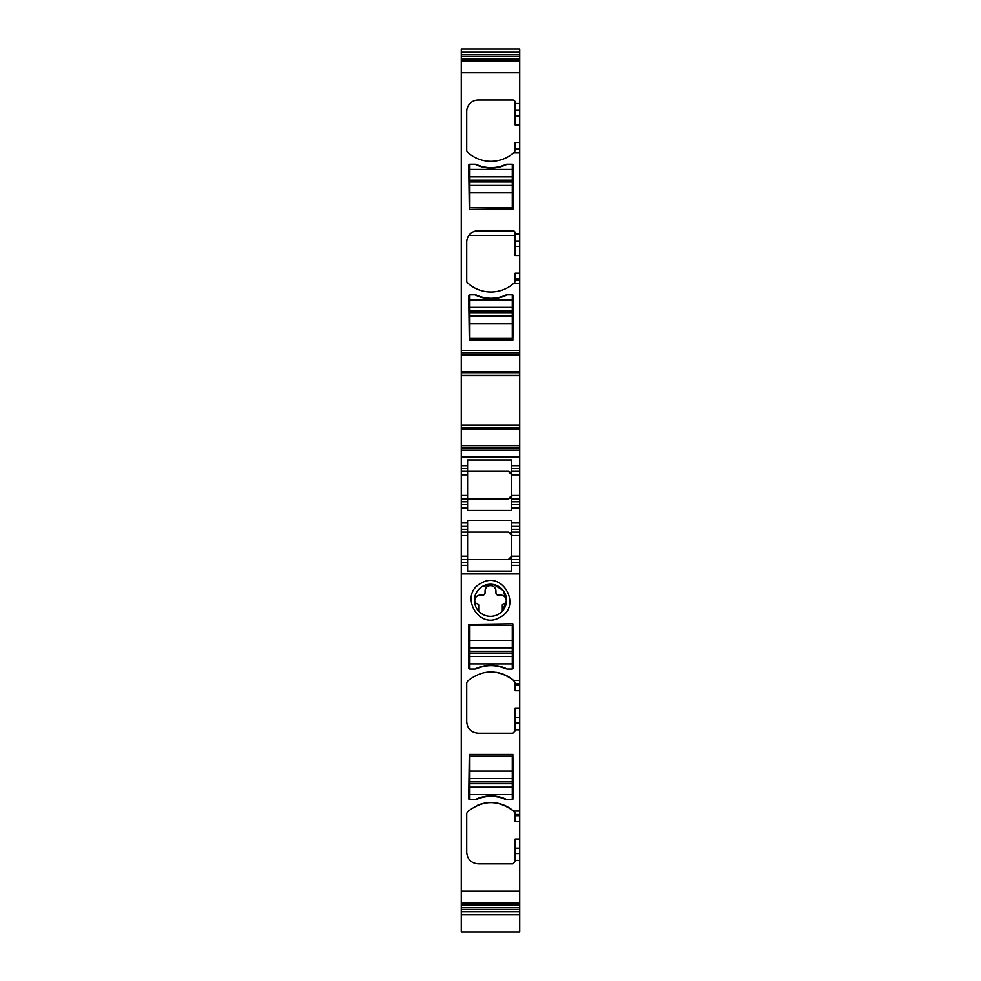 <?xml version="1.0" encoding="UTF-8"?>
<svg xmlns="http://www.w3.org/2000/svg" width="981" height="981" viewBox="0 0 981 981"><rect width="100%" height="100%" fill="white"/><g stroke="black" fill="none" stroke-linecap="round" stroke-linejoin="round"><path stroke-width="1.47" d="M519.722 683.855L515.135 683.855L515.135 685.032L519.722 685.032L519.722 573.946L461.278 573.946L461.278 905.205L519.722 905.205L519.722 848.173L515.135 848.173L515.135 861.6L512.842 863.893L478.176 863.893C471.223 863.219 467.397 859.393 466.723 852.44L466.723 813.531L467.447 811.851C482.615 799.846 497.98 799.576 513.541 811.066L515.135 813.531A2.293 2.293 0 0 0 515.013 812.783M519.722 814.5L515.135 814.5L515.135 815.689L519.722 815.689L519.722 717.528L515.135 717.528L515.135 730.955L512.842 733.248L478.176 733.248C471.223 732.574 467.397 728.748 466.723 721.783L466.723 682.874L467.447 681.206C482.615 669.189 497.98 668.932 513.541 680.409L515.135 682.874A2.293 2.293 0 0 0 515.013 682.138M512.278 778.534L469.874 778.534L469.874 756.167L512.278 756.167L512.278 799.723L513.419 798.571L512.842 754.45L469.298 754.45L468.722 798.571A1.14 1.14 0 0 0 469.874 799.723L476.656 799.368C486.269 795.309 495.883 795.309 505.485 799.368L507.116 799.723A35.524 35.524 0 0 0 475.025 799.723M512.278 799.723L507.116 799.723M475.025 669.067L469.874 669.067A1.14 1.14 0 0 1 468.722 667.926L468.722 624.37L512.842 623.793L513.419 667.926L512.278 669.067L507.116 669.067A35.524 35.524 0 0 0 475.025 669.067L476.656 668.723C486.269 664.652 495.883 664.652 505.485 668.723L507.116 669.067M481.156 583.205C458.519 594.204 478.36 630.513 499.844 617.405C522.481 606.405 502.64 570.096 481.156 583.205M461.278 573.946L461.278 556.178L467.581 556.178L467.581 532.119L461.278 532.119L461.278 508.048L467.581 508.048L467.581 510.414L511.702 510.414L511.702 495.442L508.268 498.875C511.187 497.808 512.34 496.656 511.702 495.442L511.702 465.644L519.722 465.644L519.722 425.276L461.278 425.239L461.278 445.582L519.722 445.582M511.702 468.513L519.722 468.513L519.722 504.614L511.702 504.614L519.722 504.614L519.722 526.38L511.702 526.38L511.702 520.58L467.581 520.58L467.581 526.38L461.278 526.38L467.581 526.38L467.581 532.119L461.278 532.119L461.278 556.178M461.278 445.582L461.278 508.048M519.722 375.625L519.722 425.239L461.278 425.276L461.278 372.67L519.722 372.67L519.722 375.625L461.278 375.625M461.278 52.189L519.722 52.189L519.722 49.05L461.278 49.05L461.278 372.67M461.278 913.789L461.278 914.415M461.278 905.205L461.278 931.95L519.722 931.95L519.722 905.205M461.278 903.17L519.722 903.17M519.722 685.032L519.722 690.759L515.135 690.759L515.135 685.032M515.135 717.528L515.135 708.392L519.722 708.392L519.722 690.759M519.722 708.392L519.722 717.528M519.722 815.689L519.722 821.416L515.135 821.416L515.135 815.689M515.135 848.173L515.135 839.037L519.722 839.037L519.722 821.416M519.722 839.037L519.722 848.173M519.722 913.789L519.722 914.415M519.722 52.189L519.722 372.67M519.722 468.513L519.722 465.644M519.722 526.38L519.722 556.178L511.702 556.178L508.268 559.624C511.187 558.545 512.34 557.404 511.702 556.178L511.702 532.119L519.722 532.119M519.722 559.624L511.702 559.624L511.702 562.481L519.722 562.481L519.722 556.178M519.722 562.481L519.722 565.35L511.702 565.35L511.702 571.089L467.581 571.089L467.581 565.35L461.278 565.35M519.722 573.946L519.722 565.35M519.722 811.066L513.541 811.066A34.384 34.384 0 0 0 477.661 805.242M515.135 814.5L515.135 813.531M519.722 680.409L513.541 680.409A34.384 34.384 0 0 0 496.018 672.316M515.135 683.855L515.135 682.874M505.485 799.368A35.524 35.524 0 0 0 476.656 799.368M505.485 668.723A35.524 35.524 0 0 0 476.656 668.723M482.811 586.221A16.039 16.039 0 0 0 494.829 615.749A16.039 16.039 0 0 0 503.143 590.427A16.039 16.039 0 0 0 482.811 586.221L493.737 584.59L503.13 590.415L506.527 600.961L502.309 611.175A16.125 16.125 0 0 1 494.829 615.749M467.581 565.35L467.581 559.624L461.278 559.624L467.581 559.624L467.581 556.178M461.278 504.614L467.581 504.614L467.581 508.048M461.278 498.875L467.581 498.875L467.581 504.614M461.278 465.644L467.581 465.644L467.581 471.37L461.278 471.37L467.581 471.37L467.581 498.875L508.268 498.875M511.702 465.644L511.702 459.905L467.581 459.905L467.581 468.513L461.278 468.513M461.278 447.876L519.722 447.876M519.722 375.392L461.278 375.392M461.278 352.755L519.722 352.755M519.722 152.889L513.541 152.889L514.412 152.092A34.384 34.384 0 0 1 467.447 152.092A2.293 2.293 0 0 1 466.723 150.424L466.723 111.515A11.465 11.465 0 0 1 478.176 100.05L512.842 100.05A2.293 2.293 0 0 1 515.135 102.343L515.135 115.77L519.722 115.77M519.722 283.534L513.541 283.534L514.412 282.749A34.384 34.384 0 0 1 467.447 282.749A2.293 2.293 0 0 1 466.723 281.069L466.723 242.16A11.465 11.465 0 0 1 478.176 230.694L512.842 230.694A2.293 2.293 0 0 1 515.135 232.988L515.135 246.427L519.722 246.427M468.722 296.029A1.14 1.14 0 0 1 469.874 294.876L475.025 294.876A4.01 4.01 0 0 1 476.656 295.22A35.524 35.524 0 0 0 505.485 295.22A4.01 4.01 0 0 1 507.116 294.876L512.278 294.876A1.14 1.14 0 0 1 513.419 296.029L512.842 340.149L469.298 340.149L468.722 296.029M475.025 164.232L469.874 164.232A1.14 1.14 0 0 0 468.722 165.372L469.298 209.493L513.419 208.928L513.419 165.372A1.14 1.14 0 0 0 512.278 164.232L507.116 164.232A4.01 4.01 0 0 0 505.485 164.575A35.524 35.524 0 0 1 476.656 164.575A4.01 4.01 0 0 0 475.025 164.232A35.524 35.524 0 0 0 507.116 164.232M461.278 60.785L519.722 60.785M461.278 911.754L519.722 911.754M519.722 124.906L515.135 124.906L515.135 115.77M515.013 151.16A2.293 2.293 0 0 0 515.135 150.424L515.135 149.443L519.722 149.443M515.135 149.443L515.135 142.527L519.722 142.527M514.412 152.092L515.135 150.424M519.722 255.563L515.135 255.563L515.135 246.427M470.905 233.306L468.93 235.391L515.135 235.391M515.013 281.817A2.293 2.293 0 0 0 515.135 281.069L515.135 280.1L519.722 280.1M515.135 280.1L515.135 273.184L519.722 273.184M514.412 282.749L515.135 281.069M519.722 471.37L511.702 471.37M519.722 498.875L511.702 498.875M511.702 526.38L511.702 532.119M511.702 559.624L511.702 556.178M511.702 562.481L511.702 565.35M508.268 559.624L467.581 559.624L508.268 559.624M477.477 798.595C486.539 794.99 495.589 794.99 504.663 798.595A35.524 35.524 0 0 0 477.477 798.595A35.524 35.524 0 0 1 504.663 798.595M477.477 667.938C486.539 664.345 495.589 664.345 504.663 667.938A35.524 35.524 0 0 0 477.477 667.938A35.524 35.524 0 0 1 504.663 667.938M502.309 611.175L502.309 605.056A1.14 1.14 0 0 1 503.29 603.928A3.433 3.433 0 0 0 506.257 600.397A5.445 5.445 0 0 0 500.813 595.148L498.238 595.148A2.305 2.305 0 0 1 496.901 594.719L496.325 594.13A2.305 2.305 0 0 1 495.945 592.855L495.945 591.077A5.445 5.445 0 0 0 490.5 585.632A5.445 5.445 0 0 0 485.055 591.077L485.055 592.855A2.305 2.305 0 0 1 484.675 594.13L484.099 594.719A2.305 2.305 0 0 1 482.762 595.148L480.187 595.148A5.445 5.445 0 0 0 474.743 600.397A3.433 3.433 0 0 0 477.71 603.928A1.14 1.14 0 0 1 478.691 605.056L478.691 611.175A16.125 16.125 0 0 0 486.171 615.749M511.702 535.552L508.268 532.119L467.581 532.119L508.268 532.119C511.187 533.186 512.34 534.338 511.702 535.552L519.722 535.552M467.581 498.875L467.581 501.745L461.278 501.745M461.278 495.442L467.581 495.442L467.581 471.37L508.268 471.37L467.581 471.37M508.268 471.37C511.187 472.45 512.34 473.59 511.702 474.816L508.268 471.37M478.176 230.694L475.846 230.94M512.842 230.694L514.645 231.577L515.135 232.988M514.645 231.577L473.786 231.577M504.663 296.004C495.613 299.597 486.551 299.597 477.477 296.004A35.524 35.524 0 0 0 504.663 296.004A35.524 35.524 0 0 1 477.477 296.004M504.663 165.36C495.613 168.953 486.551 168.953 477.477 165.36A35.524 35.524 0 0 0 504.663 165.36A35.524 35.524 0 0 1 477.477 165.36M469.874 207.776L469.874 192.852L512.278 192.852L512.278 207.776L469.874 207.776M469.874 164.232L469.874 192.852M469.874 185.421L512.278 185.421L512.278 192.852M512.278 185.421L512.278 164.232M469.874 338.433L469.874 323.509L512.278 323.509L512.278 338.433L469.874 338.433M469.874 294.876L469.874 323.509M469.874 316.066L512.278 316.066L512.278 323.509M512.278 316.066L512.278 294.876M475.025 294.876A35.524 35.524 0 0 0 507.116 294.876M469.874 778.534L469.874 799.723M512.278 625.522L512.278 640.446L469.874 640.446L469.874 625.522L512.278 625.522M512.278 669.067L512.278 640.446M512.278 647.877L469.874 647.877L469.874 640.446M469.874 647.877L469.874 669.067M461.278 891.202L519.722 891.202M461.278 902.581L519.722 902.581M519.722 860.46L515.135 860.46M519.722 729.815L515.135 729.815M519.722 853.605L515.135 853.605M519.722 722.96L515.135 722.96M461.278 562.481L467.581 562.481M461.278 535.552L467.581 535.552M467.581 529.25L461.278 529.25M467.581 522.947L461.278 522.947M519.722 522.947L511.702 522.947M519.722 508.048L511.702 508.048M467.581 474.816L461.278 474.816M461.278 457.048L519.722 457.048M461.278 450.169L519.722 450.169M461.278 429.053L519.722 429.053M461.278 427.961L519.722 427.961M519.722 425.018L461.278 425.018M519.722 375.367L461.278 375.367M461.278 371.578L519.722 371.578M461.278 355.048L519.722 355.048M461.278 350.462L519.722 350.462M515.135 103.483L519.722 103.483M461.278 72.753L519.722 72.753M515.135 234.14L519.722 234.14M461.278 61.374L519.722 61.374M461.278 60.184L519.722 60.184M461.278 58.737L519.722 58.737M461.278 56.26L519.722 56.26M461.278 54.544L519.722 54.544M461.278 909.399L519.722 909.399M461.278 907.683L519.722 907.683M461.278 903.759L519.722 903.759M515.135 110.338L519.722 110.338M515.135 148.266L519.722 148.266M515.135 240.995L519.722 240.995M515.135 278.911L519.722 278.911M519.722 474.816L511.702 474.816M519.722 495.442L511.702 495.442M519.722 501.745L511.702 501.745M519.722 529.25L511.702 529.25M469.874 185.483L512.278 185.483M469.874 182.012L512.278 182.012M469.874 180.222L512.278 180.222M469.874 176.825L512.278 176.825M469.874 176.752L512.278 176.752M469.874 169.382L512.278 169.382M469.874 316.14L512.278 316.14M469.874 312.669L512.278 312.669M469.874 310.879L512.278 310.879M469.874 307.47L512.278 307.47M469.874 307.409L512.278 307.409M469.874 300.039L512.278 300.039M512.278 771.091L469.874 771.091M512.278 778.46L469.874 778.46M512.278 781.931L469.874 781.931M512.278 783.721L469.874 783.721M512.278 787.13L469.874 787.13M512.278 787.191L469.874 787.191M512.278 794.561L469.874 794.561M512.278 647.816L469.874 647.816M512.278 651.286L469.874 651.286M512.278 653.076L469.874 653.076M512.278 656.473L469.874 656.473M512.278 656.547L469.874 656.547M512.278 663.916L469.874 663.916M461.278 914.893L519.722 914.893"/></g></svg>
